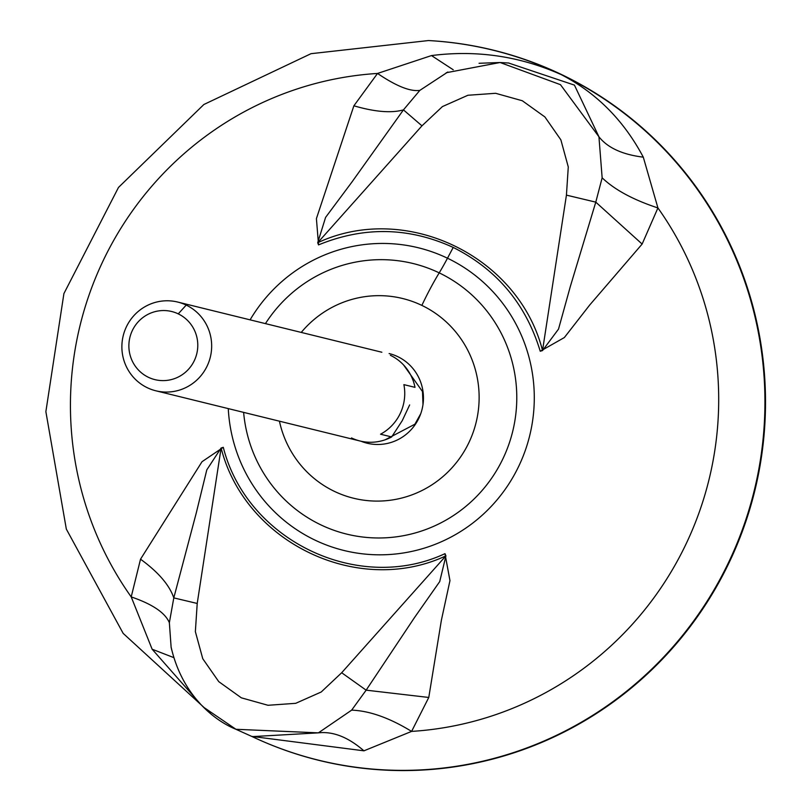 <?xml version="1.0" encoding="UTF-8"?>
<svg xmlns="http://www.w3.org/2000/svg" width="811" height="811" viewBox="0 0 811 811"><rect width="100%" height="100%" fill="white"/><g stroke="black" fill="none" stroke-linecap="round" stroke-linejoin="round"><path stroke-width="1.22" d="M210.424 713.335L123.171 633.391L66.33 529.096L45.872 411.653L63.907 293.592L118.487 187.442L203.865 104.507L310.998 53.688L428.451 40.55A365.568 358.726 103.8 0 1 561.324 74.653L561.303 74.653C596.42 92.859 623.76 120.363 643.295 157.162L657.924 207.94L642.13 244.06L589.719 304.997L564.355 337.548L540.238 351.234C525.832 303.943 496.829 269.333 453.217 247.436C408.845 227.131 363.957 226.289 318.541 244.892L316.412 218.615L353.88 105.795L377.531 73.446L431.493 55.574C476.635 49.816 519.902 56.172 561.293 74.642A365.568 358.726 103.8 0 1 562.966 75.443A365.568 358.726 103.8 0 1 576.733 82.509A365.568 358.726 103.8 0 1 727.305 565.074A365.568 358.726 103.8 0 1 256.803 738.76A365.568 358.726 103.8 0 1 251.643 736.358M200.165 703.684L152.144 649.226L131.21 596.906L140.526 559.195L202.02 461.702L223.289 447.317C246.939 540.684 358.35 594.128 444.986 553.66L449.963 580.635L441.387 620.212L428.776 697.46L411.603 731.4L363.936 750.824L251.674 736.378M429.931 40.631A365.66 358.817 103.8 0 1 561.881 74.703A365.66 358.817 103.8 0 1 731.836 556.833A365.66 358.817 103.8 0 1 258.162 739.368M389.128 353.555A46.156 45.294 103.8 0 1 397.755 356.647A46.156 45.294 103.8 0 1 420.757 413.661A46.156 45.294 103.8 0 1 367.089 443.201A46.156 45.294 103.8 0 1 360.966 441.214M341.674 672.745L445.928 555.849C358.046 596.896 245.165 542.823 221.109 448.007L197.215 603.455L195.36 631.627L202.77 658.735L218.757 681.645L241.343 697.825L268.025 705.286L295.721 703.319L321.217 691.996L341.674 672.745L366.136 690.161M223.289 447.317L221.109 448.007L206.795 469.873L196.333 512.724L173.797 597.889L169.357 622.696L171.111 647.046M363.936 750.824L363.936 750.834C348.243 737.189 333.068 731.198 318.399 732.85L351.65 710.142L366.146 690.161L414.603 617.414L439.714 581.599L445.928 555.849L444.986 553.66M235.92 729.282L252.211 736.621L318.47 732.85M173.666 657.559L152.144 649.216M447.854 71.997L419.855 90.366C410.336 91.775 396.224 86.128 377.531 73.446A329.955 323.782 103.8 0 0 102.409 262.277A329.955 323.782 103.8 0 0 131.21 596.906C152.458 604.175 165.17 612.771 169.357 622.696M140.526 559.195C158.348 572.16 169.438 585.066 173.797 597.889L197.215 603.455M351.65 710.142C369.512 710.791 389.493 717.877 411.603 731.4A329.955 323.782 103.8 0 0 686.724 542.569A329.955 323.782 103.8 0 0 657.924 207.94C633.269 199.841 614.667 189.794 602.147 177.812L598.944 136.836M366.146 690.161L428.776 697.46M421.963 125.827L317.709 242.722C405.693 201.665 518.523 255.84 542.529 350.565L566.433 195.127L568.278 166.954L560.867 139.847L544.891 116.936L522.304 100.746L495.612 93.295L467.917 95.262L442.421 106.586L421.963 125.827L403.442 109.88L352.025 181.897L325.596 217.389L317.709 242.722L318.541 244.892M540.238 351.234L542.529 350.565L558.515 329.114L570.295 286.597L595.781 202.142L602.147 177.812M598.964 136.846L574.431 85.114L508.588 63.015M419.855 90.366L403.442 109.88C391.439 113.287 374.915 111.928 353.88 105.795M642.13 244.06L595.781 202.142L566.433 195.127M598.964 136.826C607.662 147.815 622.442 154.597 643.295 157.162L643.295 157.162M453.227 69.776L431.493 55.574M362.72 441.569A46.156 45.294 -76.2 0 0 368.204 443.465M390.395 355.299A45.7 44.848 103.8 0 1 414.989 387.354L403.888 384.627A45.7 44.848 103.8 0 1 380.552 434.209L391.662 436.936A45.7 44.848 103.8 0 1 351.508 437.94M186.216 305.098A45.7 44.848 103.8 0 1 208.995 361.564A45.7 44.848 103.8 0 1 155.864 390.801A45.7 44.848 103.8 0 1 147.328 387.739A45.7 44.848 103.8 0 1 124.549 331.283A45.7 44.848 103.8 0 1 177.68 302.047A45.7 44.848 103.8 0 1 186.216 305.098L178.248 313.867A35.076 34.417 103.8 0 1 194.387 360.479A35.076 34.417 103.8 0 1 148.403 377.287A35.076 34.417 103.8 0 1 132.274 330.675A35.076 34.417 103.8 0 1 178.248 313.867M409.646 404.942L402.266 420.635L391.662 436.936M250.102 319.848A155.854 152.944 103.8 0 1 447.49 258.212A639.818 120.667 -64.4 0 1 453.217 247.436M265.44 323.619A139.31 136.704 103.8 0 1 439.207 272.871A63.978 12.064 115.6 0 0 447.49 258.212A155.854 152.944 103.8 0 1 519.182 465.332A155.854 152.944 103.8 0 1 314.871 540.055A155.854 152.944 103.8 0 1 228.276 408.602M301.246 332.419A102.825 100.909 103.8 0 1 421.862 305.402A102.825 100.909 103.8 0 1 469.163 442.056A102.825 100.909 103.8 0 1 334.365 491.354A102.825 100.909 103.8 0 1 279.43 421.183M243.624 412.373A139.31 136.704 103.8 0 0 320.669 524.778A139.31 136.704 103.8 0 0 503.286 457.992A139.31 136.704 103.8 0 0 439.207 272.871A73.122 13.787 115.6 0 0 421.862 305.402M318.409 732.86L235.93 729.282L203.743 707.324M479.058 63.278L500.123 62.518L560.472 84.679L598.944 136.785M253.346 737.148L256.803 738.76M235.748 729.19C214.651 720.685 181.988 695.544 171.07 646.864M171.689 649.854L171.07 647.056M500.123 62.518L508.943 63.035M446.232 72.737L499.789 62.559M155.864 390.801L360.043 441.002M177.68 302.047L381.859 352.238M403.635 365.031L422.49 391.561L422.997 404.547M420.737 413.722L414.887 424.214L385.266 439.755"/></g></svg>
